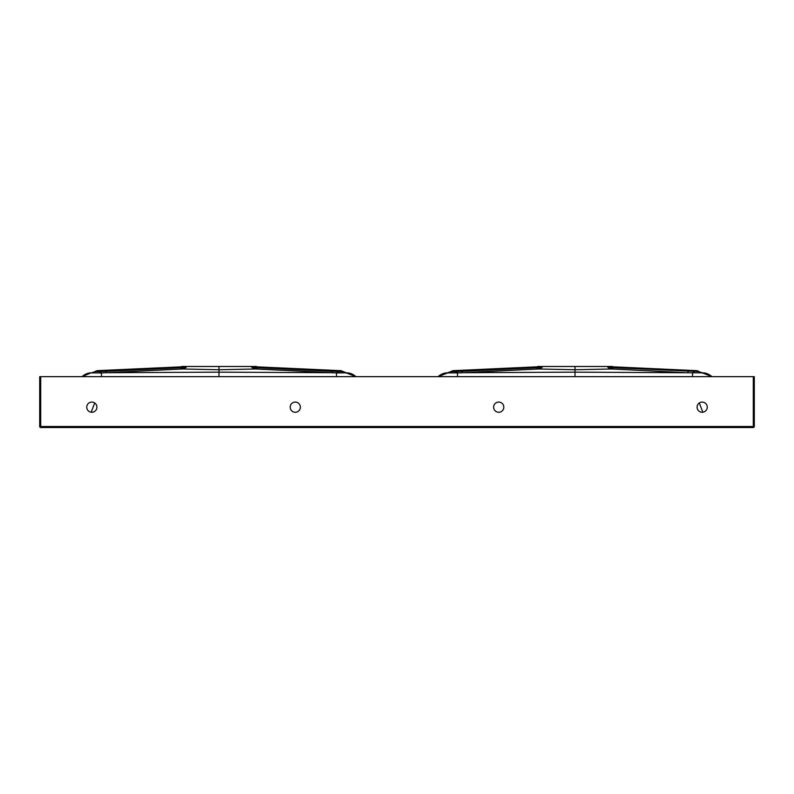 <?xml version="1.0" encoding="UTF-8"?>
<svg xmlns="http://www.w3.org/2000/svg" width="794" height="794" viewBox="0 0 794 794"><rect width="100%" height="100%" fill="white"/><g stroke="black" fill="none" stroke-linecap="round" stroke-linejoin="round"><path stroke-width="1.19" d="M91.171 412.215L94.685 402.955M98.843 370.629L182.273 366.798L98.843 370.629A5.082 1.429 88.1 0 1 99.716 371.612L180.754 367.741L182.273 366.798A7.632 6.987 -90.2 0 0 184 366.481L256.383 366.481A7.632 7.444 95.9 0 0 256.67 366.808M336.467 376.654L336.527 372.952L255.599 368.982L218.985 369.736L182.372 368.982L100.937 372.982L91.042 372.833L82.11 376.654A13.736 13.736 -165 0 1 91.042 372.833L91.925 372.783M169.053 367.404L98.198 370.619A5.082 1.916 88.1 0 1 98.218 370.619L91.548 372.833A7.632 7.126 -94.1 0 1 91.32 372.843L91.647 372.823M339.753 370.619L255.698 366.798L339.753 370.619A5.082 1.916 -88.1 0 1 339.782 370.619L268.918 367.404M346.323 372.823L336.527 372.952A7.632 3.116 95.1 0 0 337.996 371.592L342.978 371.661A7.632 7.265 -102.1 0 0 346.124 373.041M346.055 372.783L355.871 376.654A13.736 13.736 165 0 0 346.928 372.833L346.65 372.843A7.632 7.126 94.1 0 1 346.422 372.833L343.167 371.572C338.83 369.776 341.36 371.046 339.782 370.619M207.284 366.481L218.985 366.481L218.985 372.158L107.041 372.723A7.632 2.839 88.5 0 1 105.523 371.364M253.971 366.481A7.632 6.987 90.2 0 0 255.698 366.798L257.216 367.741L332.458 371.364A7.632 2.839 -88.5 0 1 330.929 372.723L218.985 372.158L218.985 376.654M753.288 427.519L40.712 427.519A1.012 1.012 0 0 1 39.7 426.497L39.7 376.654L754.3 376.654L754.3 426.497A1.012 1.012 0 0 1 753.288 427.519L753.288 376.654M99.975 371.592A7.632 3.116 -95.1 0 0 101.443 372.952L101.503 376.654M181.3 366.808A7.632 7.444 -95.9 0 0 181.588 366.481L184 366.481M332.458 371.364L337.996 371.592M256.522 366.808L256.442 366.798A7.632 7.146 89.8 0 1 254.676 366.481M257.216 367.741A7.632 2.958 -86.5 0 1 255.599 368.982A7.632 6.481 88.6 0 1 251.162 366.481A7.632 6.481 -2.5 0 0 257.216 367.741M339.038 370.619A5.082 1.916 91.9 0 0 337.887 371.582A7.632 3.355 -84.7 0 1 336.289 372.932M95.082 371.523L99.716 371.612A7.632 2.61 85.2 0 0 100.937 372.982M183.295 366.481A7.632 7.146 -89.8 0 1 181.528 366.798L181.449 366.808M182.372 368.982A7.632 2.958 86.5 0 1 180.754 367.741A7.632 6.481 2.5 0 0 186.818 366.481A7.632 6.481 91.4 0 1 182.372 368.982M101.682 372.932A7.632 3.355 84.7 0 1 100.084 371.582A5.082 1.916 -91.9 0 0 98.942 370.619M290.187 407.173A5.082 5.082 0 0 0 297.819 411.58A5.082 5.082 0 0 0 297.819 402.766A5.082 5.082 0 0 0 290.187 407.173M86.745 407.173A5.082 5.082 0 0 0 91.836 412.255A5.082 5.082 0 0 0 96.918 407.173A5.082 5.082 0 0 0 91.836 402.082A5.082 5.082 0 0 0 86.745 407.173M503.813 407.173A5.082 5.082 0 0 0 496.181 402.766A5.082 5.082 0 0 0 496.181 411.58A5.082 5.082 0 0 0 503.813 407.173M707.256 407.173A5.082 5.082 0 0 0 702.164 402.082A5.082 5.082 0 0 0 697.082 407.173A5.082 5.082 0 0 0 702.164 412.255A5.082 5.082 0 0 0 707.256 407.173M699.316 402.955L702.829 412.215M537.33 366.808A7.632 7.444 -95.9 0 0 537.617 366.481L610 366.481A7.632 6.987 90.2 0 0 611.727 366.798L696.358 370.649L612.472 366.798L611.727 366.798L613.246 367.741L698.919 371.523M702.075 372.783L711.89 376.654A13.736 13.736 165 0 0 702.958 372.833L575.015 372.158L463.071 372.723L457.473 372.952L457.533 376.654M702.353 372.823L702.68 372.843A7.632 7.126 94.1 0 1 702.452 372.833L695.802 370.619A5.082 1.916 -88.1 0 1 695.812 370.619L621.245 367.215M539.325 366.481A7.632 7.146 -89.8 0 1 537.558 366.798L453.672 370.649L537.478 366.808M453.672 370.649A5.082 4.695 90 0 0 451.022 371.661L456.004 371.592A7.632 3.116 -95.1 0 0 457.473 372.952L447.052 372.852A13.736 13.736 -165 0 0 438.139 376.654L447.945 372.783M454.247 370.619A5.082 1.916 88.1 0 0 454.218 370.619C452.64 371.046 455.17 369.776 450.833 371.572L447.578 372.833A7.632 7.126 -94.1 0 1 447.35 372.843L447.677 372.823M575.015 376.654L575.015 369.736L538.401 368.982L463.071 372.723A7.632 2.839 -91.5 0 1 461.542 371.364L536.784 367.741L538.302 366.798A7.632 6.987 -90.2 0 0 540.029 366.481M688.477 371.364A7.632 2.839 91.5 0 1 686.959 372.723L611.628 368.982L575.015 369.736L575.015 366.481L586.716 366.481M692.497 376.654L692.557 372.952A7.632 3.116 95.1 0 0 694.025 371.592M610 366.481L612.412 366.481A7.632 7.444 95.9 0 0 612.7 366.808M456.004 371.592L461.542 371.364M538.401 368.982A7.632 2.958 86.5 0 1 536.784 367.741A7.632 6.481 2.5 0 0 542.838 366.481A7.632 6.481 -88.6 0 1 538.401 368.982M457.711 372.932A7.632 3.355 84.7 0 1 456.113 371.582A5.082 1.916 -91.9 0 0 454.962 370.619M612.551 366.808L612.472 366.798A7.632 7.146 89.8 0 1 610.705 366.481M613.246 367.741A7.632 2.958 -86.5 0 1 611.628 368.982A7.632 6.481 -91.4 0 1 607.182 366.481A7.632 6.481 -2.5 0 0 613.246 367.741M695.058 370.619A5.082 1.916 91.9 0 0 693.916 371.582A7.632 3.355 -84.7 0 1 692.318 372.932M339.127 370.629A5.082 1.429 91.9 0 0 338.254 371.612A7.632 2.61 -85.2 0 1 337.033 372.982M340.328 370.649A5.082 4.695 90 0 1 342.978 371.661M97.642 370.649A5.082 4.695 90 0 0 94.992 371.661A7.632 7.265 102.1 0 1 91.846 373.041M40.712 376.654L40.712 426.497L754.3 426.497M39.7 426.497L40.712 426.497L40.712 427.519M454.873 370.629A5.082 1.429 88.1 0 1 455.746 371.612A7.632 2.61 -94.8 0 0 456.967 372.982M454.218 370.619L525.082 367.404M451.022 371.661A7.632 7.265 -77.9 0 1 447.876 373.041M695.157 370.629A5.082 1.429 91.9 0 0 694.284 371.612A7.632 2.61 94.8 0 1 693.063 372.982M696.358 370.649A5.082 4.695 90 0 1 699.008 371.661A7.632 7.265 77.9 0 0 702.154 373.041M256.919 367.146L256.045 366.759L258.467 366.888M265.325 367.215L268.948 367.404M181.052 367.146L181.925 366.759L179.494 366.888M172.755 367.215L169.023 367.404M525.052 367.404L528.675 367.215M535.533 366.888L537.955 366.759L537.081 367.146M614.506 366.888L612.075 366.759L612.948 367.146"/></g></svg>
